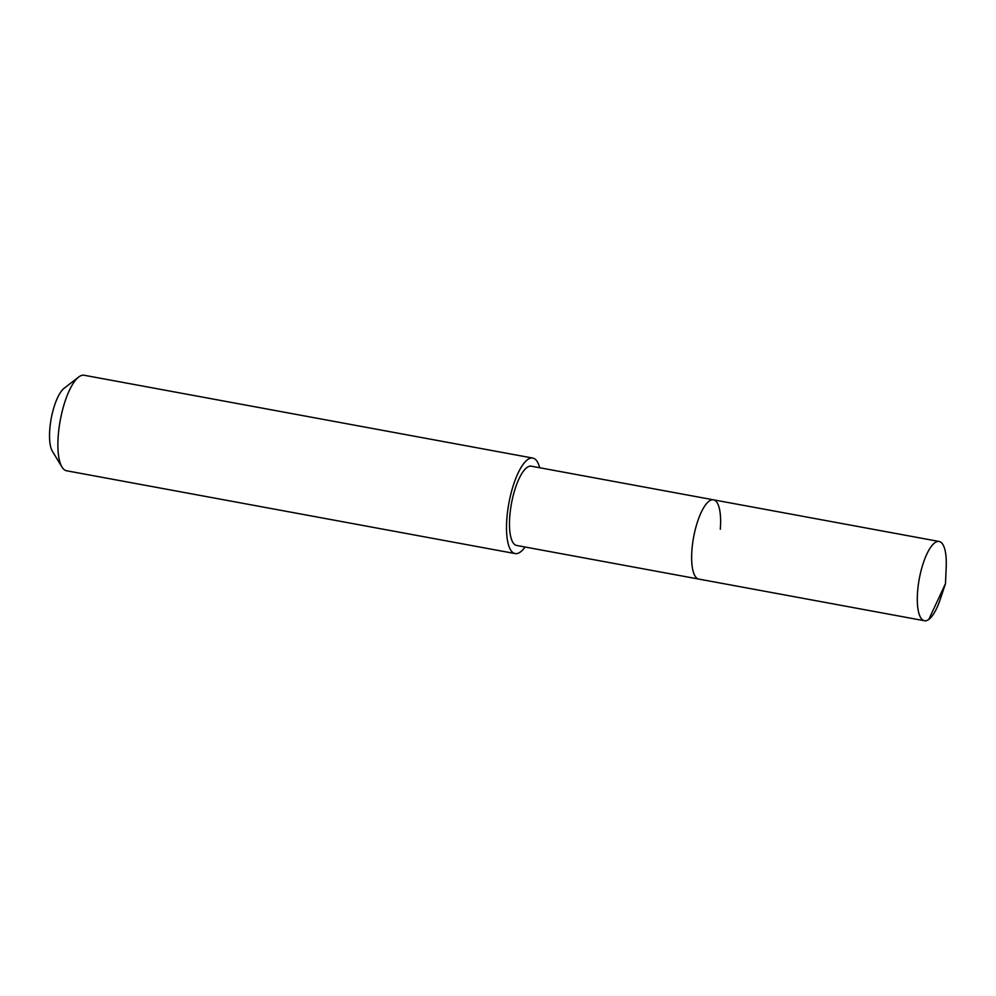 <?xml version="1.0" encoding="UTF-8"?>
<svg xmlns="http://www.w3.org/2000/svg" width="996" height="996" viewBox="0 0 996 996"><rect width="100%" height="100%" fill="white"/><g stroke="black" fill="none" stroke-linecap="round" stroke-linejoin="round"><path stroke-width="1.49" d="M945.49 583.644L940.261 599.306A40.313 12.724 -79.5 0 1 924.475 620.745A40.313 12.724 -79.5 0 1 917.615 591.363A40.313 12.724 -79.5 0 1 939.116 541.475A40.313 12.724 -79.5 0 1 946.2 567.135L945.49 583.644L928.782 619.475M924.475 620.745L516.65 545.459A40.313 12.724 100.5 0 1 509.79 516.077A40.313 12.724 100.5 0 1 531.279 466.19L713.447 499.818A40.313 12.724 100.5 0 0 691.959 549.705A40.313 12.724 100.5 0 0 698.806 579.087A40.313 12.724 -79.5 0 1 691.959 549.705A40.313 12.724 -79.5 0 1 713.447 499.818A40.313 12.724 -79.5 0 1 720.307 529.2M525.054 547.016A48.567 15.326 -79.5 0 1 515.144 553.577A48.567 15.326 -79.5 0 1 506.889 518.181A48.567 15.326 -79.5 0 1 532.785 458.073A48.567 15.326 -79.5 0 1 539.695 467.734M532.785 458.073L84.162 375.255A48.567 15.326 100.5 0 0 78.647 377.048A48.567 15.326 100.5 0 0 58.266 435.364A48.567 15.326 100.5 0 0 62.026 467.112A48.567 15.326 100.5 0 0 66.533 470.759L515.144 553.577M78.647 377.048L64.068 388.328A33.989 10.732 100.5 0 0 49.8 429.139A33.989 10.732 100.5 0 0 52.427 451.375L62.026 467.112M713.447 499.818L939.116 541.475"/></g></svg>
